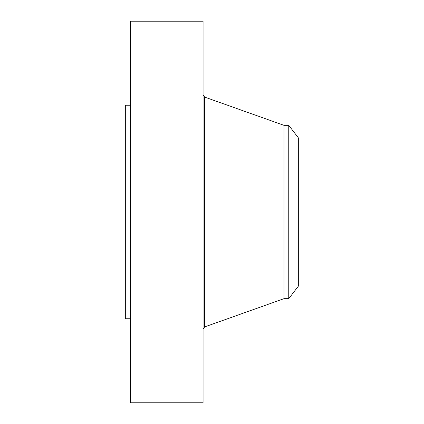 <?xml version="1.0" encoding="UTF-8"?>
<svg xmlns="http://www.w3.org/2000/svg" width="424" height="424" viewBox="0 0 424 424"><rect width="100%" height="100%" fill="white"/><g stroke="black" fill="none" stroke-linecap="round" stroke-linejoin="round"><path stroke-width="0.64" d="M130.359 402.8L130.359 21.2L203.064 21.2L203.064 402.8L130.359 402.8M130.359 318.747L125.334 318.747L125.334 105.253L130.359 105.253M298.666 138.245L298.666 285.755L288.76 298.666L288.76 125.334L298.666 138.245M288.76 298.666L284.011 298.666L284.011 125.334L204.665 97.085L203.064 94.817M284.011 298.666L204.665 326.915L204.665 97.085M288.76 125.334L284.011 125.334M204.665 326.915L203.064 329.183"/></g></svg>
